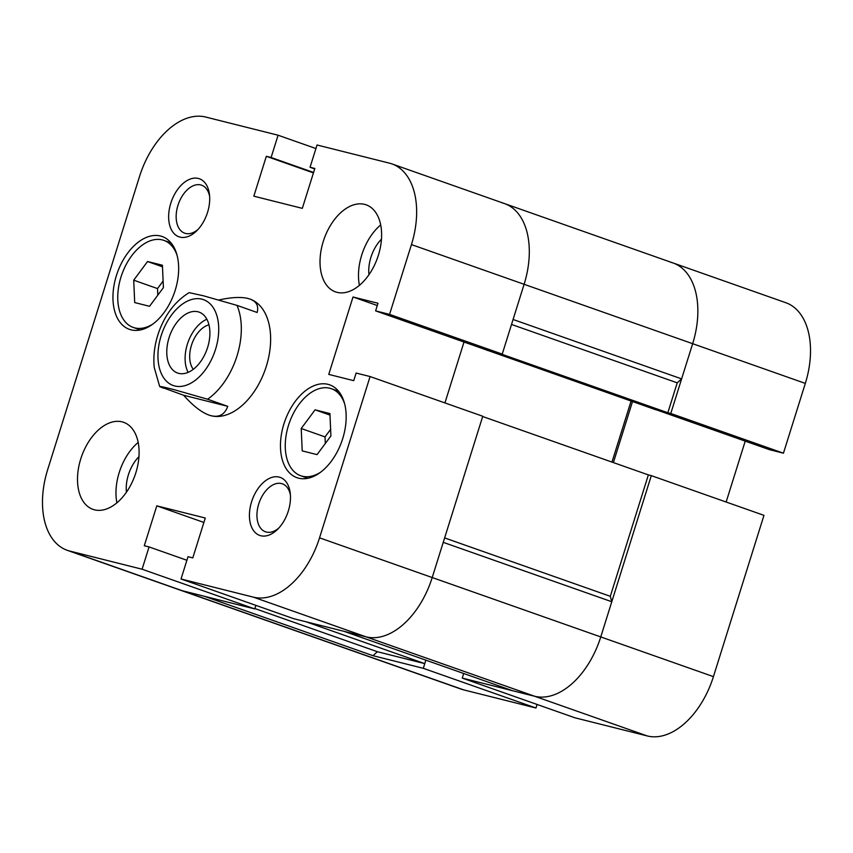 <?xml version="1.0" encoding="UTF-8"?>
<svg xmlns="http://www.w3.org/2000/svg" width="853" height="853" viewBox="0 0 853 853"><rect width="100%" height="100%" fill="white"/><g stroke="black" fill="none" stroke-linecap="round" stroke-linejoin="round"><path stroke-width="1.28" d="M142.088 569.218L69.711 551.049A73.827 45.326 109.4 0 1 67.227 550.302A73.827 45.326 109.4 0 1 47.683 469.608L139.572 176.368A73.827 45.326 109.4 0 1 205.722 117.053L278.089 135.211L271.105 157.496L266.328 156.302L253.831 196.179L302.325 208.356L314.832 168.468L310.055 167.273L317.039 144.989L389.405 163.147A73.827 45.326 109.4 0 1 391.89 163.893A73.827 45.326 109.4 0 1 411.445 244.587L389.565 314.384L375.608 310.876L377.996 303.252L353.014 296.983L328.757 374.403L353.739 380.673L356.127 373.049L370.085 376.546L319.544 537.838A73.827 45.326 109.4 0 1 253.405 597.153L181.028 578.984L188.012 556.7L192.789 557.894L205.285 518.016L156.792 505.85L144.296 545.728L149.072 546.922L142.088 569.218L254.748 608.914L182.382 590.756A73.827 45.326 109.4 0 1 179.898 590.009L348.44 649.4A73.827 45.326 -70.6 0 0 350.924 650.146A73.827 45.326 109.4 0 1 348.44 649.4L461.11 689.107A73.827 45.326 -70.6 0 0 463.595 689.853L535.961 708.011L537.081 704.461M260.762 535.737A30.761 18.883 -70.6 0 0 277.385 529.521A30.761 18.883 -70.6 0 0 290.233 493.066A30.761 18.883 -70.6 0 0 257.809 488.918A30.761 18.883 -70.6 0 0 260.762 535.737M179.983 237.113A30.761 18.883 -70.6 0 0 196.606 230.907A30.761 18.883 -70.6 0 0 209.454 194.441A30.761 18.883 -70.6 0 0 177.029 190.294A30.761 18.883 -70.6 0 0 179.983 237.113M298.614 478.181A49.218 30.218 -70.6 0 0 342.277 439.967A49.218 30.218 -70.6 0 0 329.674 384.842A49.218 30.218 -70.6 0 0 284.817 421.211A49.218 30.218 -70.6 0 0 296.961 477.68A49.218 30.218 -70.6 0 0 298.614 478.181M131.106 329.855A49.218 30.218 -70.6 0 0 174.758 291.651A49.218 30.218 -70.6 0 0 162.166 236.516A49.218 30.218 -70.6 0 0 117.298 272.896A49.218 30.218 -70.6 0 0 129.443 329.365A49.218 30.218 -70.6 0 0 131.106 329.855M94.512 509.827A46.147 28.33 -70.6 0 0 135.446 474.012A46.147 28.33 -70.6 0 0 123.632 422.32A46.147 28.33 -70.6 0 0 81.579 456.43A46.147 28.33 -70.6 0 0 92.966 509.358A46.147 28.33 -70.6 0 0 94.512 509.827M337.031 292.344A46.147 28.33 -70.6 0 0 377.964 256.529A46.147 28.33 -70.6 0 0 366.15 204.837A46.147 28.33 -70.6 0 0 324.097 238.936A46.147 28.33 -70.6 0 0 335.485 291.875A46.147 28.33 -70.6 0 0 337.031 292.344M249.929 299.051C256.465 301.45 258.864 305.928 257.148 312.486L236.995 305.385L203.366 295.767L189.131 292.643C175.334 301.184 165.226 314.33 158.829 332.062C154.628 344.036 153.103 355.84 154.233 367.462L159.692 386.548L183.651 395.259C192.863 405.665 201.319 412.276 209.038 415.102L209.113 415.123A61.523 37.777 -70.6 0 0 211.181 415.752A61.523 37.777 -70.6 0 0 265.763 367.995A61.523 37.777 -70.6 0 0 250.004 299.072L247.935 298.454C240.951 296.769 231.366 297.26 219.189 299.915M502.076 202.854A73.827 45.326 109.4 0 1 504.56 203.6A73.827 45.326 109.4 0 1 524.105 284.294L502.236 354.091L488.279 350.583L375.608 310.876M464.011 342.032L444.925 402.925M370.085 376.546L482.755 416.253L432.215 577.534A73.827 45.326 109.4 0 1 366.076 636.85L293.699 618.692L181.028 578.984M255.868 605.363L254.748 608.914M186.892 560.261L149.072 546.922M344.644 403.853A46.147 28.33 -70.6 0 0 331.401 388.712A46.147 28.33 -70.6 0 0 289.338 422.811A46.147 28.33 -70.6 0 0 300.725 475.75A46.147 28.33 -70.6 0 0 302.282 476.209A46.147 28.33 -70.6 0 0 320.536 472.253M330.911 435.958L317.049 454.617L302.207 450.885L301.216 428.505L315.077 409.835L329.919 413.566L330.911 435.958M177.125 255.537A46.147 28.33 -70.6 0 0 163.893 240.386A46.147 28.33 -70.6 0 0 121.83 274.495A46.147 28.33 -70.6 0 0 133.217 327.424A46.147 28.33 -70.6 0 0 134.763 327.893A46.147 28.33 -70.6 0 0 153.028 323.927M163.403 287.632L149.542 306.302L134.699 302.57L133.708 280.179L147.558 261.519L162.411 265.24L163.403 287.632M138.186 442.419A46.147 28.33 -70.6 0 0 116.893 502.833M138.954 456.664A30.761 18.883 -70.6 0 0 126.425 492.213M380.705 224.925A46.147 28.33 -70.6 0 0 359.412 285.339M381.472 239.181A30.761 18.883 -70.6 0 0 368.944 274.73M157.816 295.159L157.517 288.581L133.708 280.179M157.517 288.581L163.104 281.053M162.475 266.776L147.558 261.519M325.324 443.475L325.036 436.896L301.216 428.505M325.036 436.896L330.623 429.368M329.983 415.091L315.077 409.835M209.635 196.425A25.43 15.621 -70.6 0 0 201.585 185.197A25.43 15.621 -70.6 0 0 178.405 203.995A25.43 15.621 -70.6 0 0 184.685 233.178A25.43 15.621 -70.6 0 0 185.538 233.434A25.43 15.621 -70.6 0 0 197.981 229.478M290.415 495.039A25.43 15.621 -70.6 0 0 282.364 483.822A25.43 15.621 -70.6 0 0 259.184 502.62A25.43 15.621 -70.6 0 0 265.464 531.792A25.43 15.621 -70.6 0 0 266.317 532.048A25.43 15.621 -70.6 0 0 278.771 528.103M315.919 148.539L278.089 135.211M313.573 172.466L271.105 157.496M313.435 172.903L266.328 156.302M314.693 168.905L310.055 167.273M502.236 354.091L389.565 314.384M377.282 305.534L353.014 296.983M203.899 522.452L156.792 505.85M163.499 388.158C153.359 384.394 166.484 387.752 173.959 389.608L207.588 399.225L227.74 406.327L183.651 395.259M209.038 415.102C218.24 418.151 224.478 415.23 227.74 406.327M188.14 372.366A32.297 19.832 109.4 0 1 187.959 342.437A32.297 19.832 109.4 0 1 206.863 319.246M193.29 369.317A25.43 15.621 109.4 0 1 191.936 343.844A25.43 15.621 109.4 0 1 208.964 324.844M197.992 311.782A32.297 19.832 109.4 0 1 199.08 312.113A32.297 19.832 109.4 0 1 207.044 349.165A32.297 19.832 109.4 0 1 177.605 373.038A32.297 19.832 109.4 0 1 169.331 336.86A32.297 19.832 109.4 0 1 197.992 311.782M372.964 655.68L423.301 668.315L425.85 660.158L424.773 663.623L377.378 651.724L372.964 655.68L204.421 596.29L182.382 590.756A73.827 45.326 109.4 0 1 179.898 590.009L67.227 550.302M377.378 651.724L254.866 608.552M424.773 663.623L306.12 621.805M463.68 673.486L462.241 678.082L534.618 696.251A73.827 45.326 -70.6 0 0 600.757 636.935L651.297 475.643L648.365 474.908L610.311 596.311L611.782 601.738L600.757 636.935A73.827 45.326 109.4 0 1 534.618 696.251L512.568 690.717L344.026 631.316L366.076 636.85L253.405 597.153M611.782 601.738L443.24 542.348L432.215 577.534A73.827 45.326 109.4 0 1 366.076 636.85L647.278 735.947A73.827 45.326 -70.6 0 0 713.428 676.632L763.968 515.351L651.297 475.643M610.311 596.311L444.626 537.923M648.365 474.908L482.67 416.52M631.081 401.059L611.964 462.081M670.778 413.481L783.449 453.188L769.491 449.68L656.821 409.973L670.778 413.481L692.657 343.684A73.827 45.326 -70.6 0 0 673.102 262.991A73.827 45.326 109.4 0 1 692.657 343.684L681.622 378.881L677.218 382.837L667.846 412.745L655.349 409.611L486.85 350.082M667.846 412.745L499.293 353.345L486.807 350.21M677.218 382.837L511.523 324.449M681.622 378.881L513.079 319.48L524.105 284.294L411.445 244.587M391.89 163.893L504.56 203.6A73.827 45.326 109.4 0 1 524.105 284.294L805.317 383.392A73.827 45.326 -70.6 0 0 785.773 302.698L673.102 262.991A73.827 45.326 -70.6 0 0 670.618 262.244M783.449 453.188L805.317 383.392M726.138 502.022L745.223 441.129M462.241 678.082L574.911 717.789L647.278 735.947M613.392 462.582L632.51 401.56M423.301 668.315L535.961 708.011M463.595 689.853L69.711 551.049M713.428 676.632L319.544 537.838M236.995 305.385A61.523 37.777 109.4 0 1 207.588 399.225M201.937 299.168A45.529 27.957 109.4 0 1 205.083 370.181A45.529 27.957 109.4 0 1 157.997 358.367A45.529 27.957 109.4 0 1 201.937 299.168M133.217 327.424L140.382 329.951M163.893 240.386L171.058 242.913M300.725 475.75L307.901 478.277M331.401 388.712L338.566 391.239M504.56 203.6L673.102 262.991"/></g></svg>
